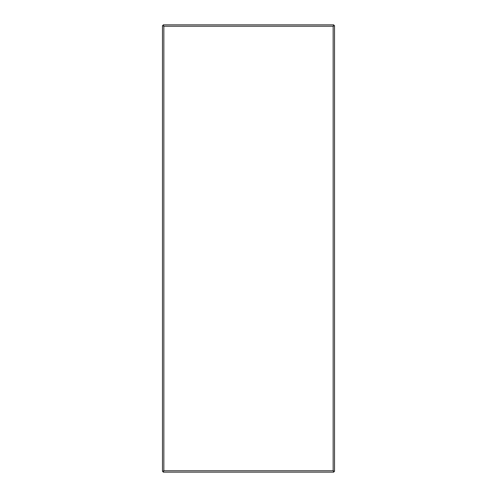 <?xml version="1.0" encoding="UTF-8"?>
<svg xmlns="http://www.w3.org/2000/svg" width="497" height="497" viewBox="0 0 497 497"><rect width="100%" height="100%" fill="white"/><g stroke="black" fill="none" stroke-linecap="round" stroke-linejoin="round"><path stroke-width="0.75" d="M334.518 471.448L333.145 470.771L334.518 471.448L334.518 25.552L333.145 26.229L334.518 25.552M163.184 24.85L333.816 24.85L333.145 26.229L333.145 470.771L163.855 470.771L163.184 472.15L333.816 472.15L333.145 470.771L333.816 472.15L163.184 472.15L163.855 470.771L162.482 471.448L162.482 25.552L163.855 26.229L163.184 24.85L163.855 26.229L163.855 470.771L162.482 471.448M333.816 24.85L333.145 26.229L163.855 26.229L162.482 25.552"/></g></svg>

